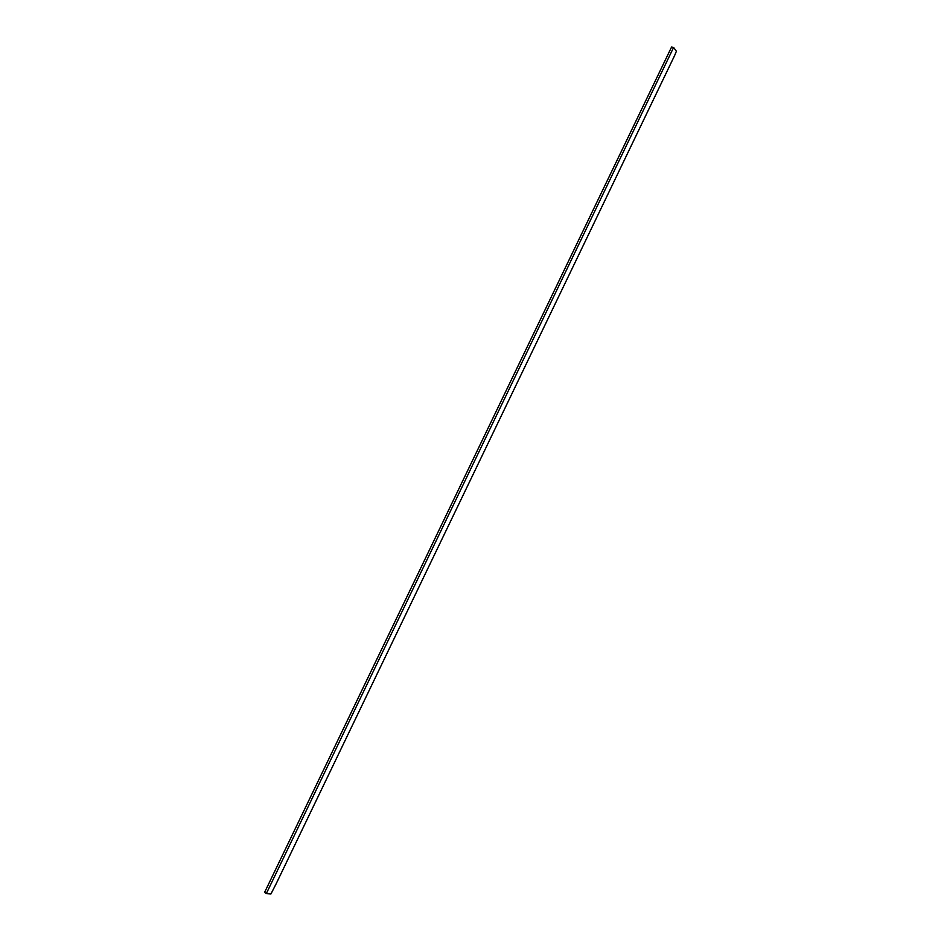 <?xml version="1.0" encoding="UTF-8"?>
<svg xmlns="http://www.w3.org/2000/svg" width="941" height="941" viewBox="0 0 941 941"><rect width="100%" height="100%" fill="white"/><g stroke="black" fill="none" stroke-linecap="round" stroke-linejoin="round"><path stroke-width="1.41" d="M269.126 887.775L266.303 893.632L264.609 892.35L671.568 47.05L673.615 47.426L676.391 51.261L674.615 55.566L276.16 883.775L270.949 893.95L266.303 893.632L673.615 47.426M672.297 50.144L669.686 55.59M668.381 58.307L665.758 63.741M664.452 66.47L661.829 71.916M660.511 74.633L657.888 80.091M656.583 82.808L653.96 88.266M652.642 90.995L650.019 96.453M648.702 99.181L646.079 104.639M644.761 107.368L642.127 112.838M640.809 115.567L638.174 121.036M636.857 123.777L634.222 129.246M632.905 131.987L630.27 137.468M628.953 140.209L626.318 145.69M625 148.431L622.354 153.912M621.036 156.653L618.39 162.146M617.073 164.887L614.426 170.392M613.109 173.132L610.462 178.625M609.133 181.378L606.486 186.883M605.157 189.635L602.511 195.14M601.193 197.892L598.535 203.409M597.206 206.161L594.559 211.678M593.23 214.43L590.572 219.947M589.242 222.711L586.584 228.228M585.255 230.992L582.597 236.52M581.267 239.285L578.609 244.813M577.268 247.577L574.61 253.117M573.281 255.881L570.611 261.422M569.281 264.186L566.611 269.738M565.27 272.502L562.6 278.054M561.271 280.83L558.601 286.382M557.26 289.158L554.59 294.709M553.249 297.485L550.579 303.049M549.238 305.825L546.556 311.389M545.215 314.176L542.545 319.74M541.204 322.528L538.523 328.091M537.182 330.879L534.488 336.455M533.147 339.242L530.465 344.829M529.124 347.617L526.431 353.204M525.09 355.992L522.396 361.579M521.055 364.379L518.362 369.966M517.021 372.765L514.327 378.364M512.974 381.164L510.281 386.763M508.928 389.562L506.234 395.161M504.882 397.972L502.188 403.583M500.835 406.383L498.13 411.993M496.777 414.805L494.084 420.415M492.731 423.227L490.026 428.849M488.673 431.66L485.956 437.283M484.603 440.106L481.898 445.728M480.545 448.551L477.828 454.185M476.475 456.997L473.758 462.643M472.406 465.454L469.688 471.1M468.324 473.923L465.607 479.569M464.254 482.392L461.525 488.038M460.173 490.873L457.444 496.519M456.091 499.353L453.362 505.011M451.998 507.846L449.28 513.504M447.916 516.338L445.187 522.008M443.823 524.843L441.094 530.512M439.718 533.347L436.989 539.028M435.624 541.863L432.895 547.544M431.519 550.391L428.79 556.072M427.414 558.919L424.685 564.6M423.309 567.447L420.568 573.14M419.204 575.986L416.463 581.691M415.087 584.537L412.346 590.242M410.97 593.089L408.218 598.794M406.853 601.652L404.101 607.357M402.724 610.215L399.972 615.932M398.596 618.79L395.843 624.506M394.467 627.365L391.715 633.093M390.339 635.951L387.574 641.68M386.198 644.55L383.446 650.278M382.058 653.148L379.305 658.876M377.917 661.746L375.153 667.487M373.777 670.357L371.013 676.108M369.625 678.979L366.861 684.73M365.473 687.6L362.708 693.352M361.32 696.234L358.556 701.998M357.168 704.868L354.392 710.631M353.004 713.513L350.228 719.289M348.84 722.17L346.065 727.934M344.677 730.828L341.889 736.603M340.501 739.485L337.725 745.272M336.325 748.154L333.549 753.941M332.149 756.835L329.362 762.622M327.974 765.515L325.186 771.314M323.786 774.208L320.999 780.007M319.611 782.9L316.811 788.711M315.411 791.604L312.624 797.415M311.224 800.321L308.425 806.131M307.025 809.037L304.225 814.847M302.826 817.753L300.026 823.575M298.626 826.492L295.827 832.315M294.427 835.22L291.616 841.054M290.216 843.971L287.405 849.794M286.005 852.711L283.194 858.557M281.794 861.474L278.983 867.308M277.571 870.237L274.76 876.083M273.349 879L270.538 884.858"/></g></svg>
